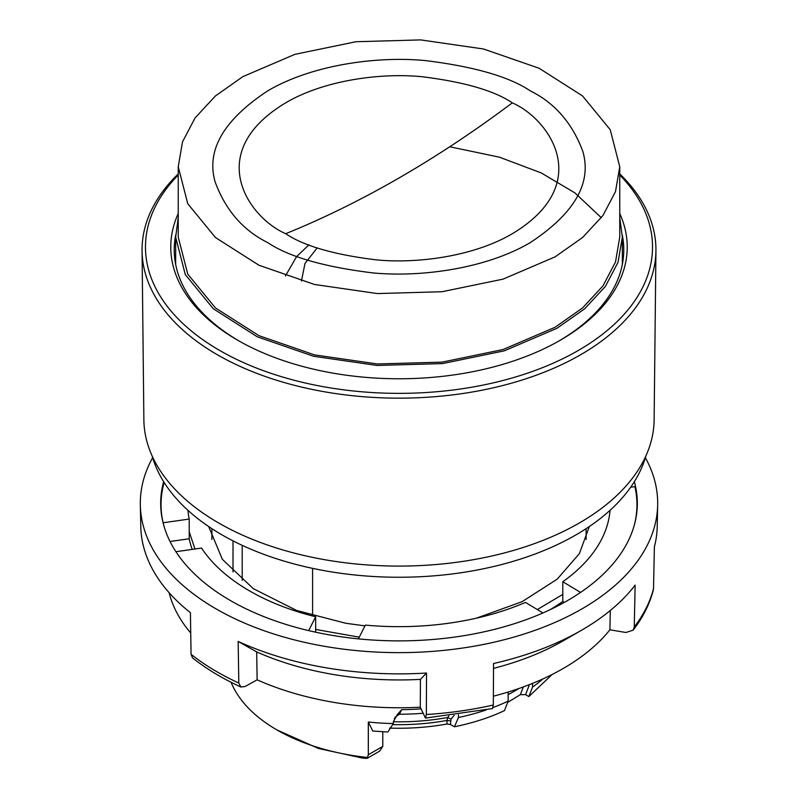 <?xml version="1.0" encoding="UTF-8"?>
<svg xmlns="http://www.w3.org/2000/svg" width="798" height="798" viewBox="0 0 798 798"><rect width="100%" height="100%" fill="white"/><g stroke="black" fill="none" stroke-linecap="round" stroke-linejoin="round"><path stroke-width="1.2" d="M152.189 456.107A250.073 144.378 0 0 0 322.262 570.291A250.073 144.378 0 0 0 575.827 534.969A250.073 144.378 0 0 0 645.811 456.107M645.353 457.693A258.692 149.356 180 0 1 657.672 505.124A258.692 149.356 180 0 1 326.821 646.709A258.692 149.356 180 0 1 140.328 505.124A258.692 149.356 180 0 1 152.647 457.693M140.328 505.124L140.787 526.62A258.233 149.086 0 0 0 190.413 612.674L191.061 654.3A257.335 148.568 0 0 0 238.811 683.048L238.153 641.422A258.233 149.086 0 0 0 326.951 667.946A258.233 149.086 0 0 0 426.541 673.023L426.332 714.509L425.454 718.07L420.277 707.198L420.426 679.377L426.541 673.023M426.332 714.509A257.335 148.568 0 0 0 493.324 705.003L493.543 663.517A258.233 149.086 0 0 0 581.602 630.201A258.233 149.086 0 0 0 635.138 585.124L634.26 626.979L633.153 630.171L625.911 632.495L609.901 629.802A232.218 134.074 180 0 1 493.373 696.195M634.26 626.979A257.335 148.568 0 0 0 653.512 588.725L654.38 546.879A258.233 149.086 0 0 0 657.213 526.62L657.672 505.124M238.153 641.422L256.677 651.906A232.826 134.423 0 0 0 334.043 674.609A232.826 134.423 0 0 0 420.426 679.377M256.677 651.906L257.126 679.826A232.218 134.074 0 0 0 334.212 702.44A232.218 134.074 0 0 0 420.277 707.198M164.169 482.501A237.954 137.386 0 0 0 163.111 522.76L164.119 526.59M634.36 481.663A238.323 137.595 180 0 1 634.619 523.967A238.323 137.595 180 0 1 332.507 635.417A238.323 137.595 180 0 1 163.381 523.967A238.323 137.595 180 0 1 163.64 481.663M364.955 625.871L345.714 623.258L296.656 610.47L253.295 588.665L222.383 559.348L208.657 526.51M238.811 683.048L240.886 687.008L245.096 686.489L257.126 679.826M191.061 654.3L192.518 657.881C206.443 668.914 222.572 678.619 240.886 687.008M653.512 588.725L653.333 590.011C649.662 604.076 642.939 617.462 633.153 630.171M610.31 610.48L609.901 629.802M493.513 668.375A232.826 134.423 0 0 0 563.637 640.575L581.602 630.201M493.324 705.003L492.506 708.564L425.454 718.07M190.732 632.994A232.218 134.074 180 0 1 169.126 592.705M634.43 524.655A237.954 137.386 0 0 0 634.889 486.62L630.679 487.219M308.686 630.62L315.659 616.774A211.271 121.974 180 0 1 201.545 548.066L175.919 551.707M170.054 541.493L189.206 538.77A211.271 121.974 0 0 0 192.218 549.393M194.961 549.004L189.206 531.737L189.206 538.77M189.206 531.737L189.206 519.059A211.271 121.974 180 0 1 187.959 510.331M163.111 522.76L189.206 519.059M610.041 510.331A211.271 121.974 180 0 1 562.799 581.732L580.555 592.415M564.346 602.38L562.799 601.443L562.799 581.732M549.812 609.822A211.271 121.974 0 0 0 562.799 601.443M542.959 612.944L525.453 602.4A211.271 121.974 180 0 1 365.344 625.103L358.412 638.869M315.659 616.774L315.659 632.186M589.343 526.51L579.338 553.702L557.194 579.158L522.101 601.682L476.266 618.211M188.079 510.431L188.019 511.019M609.981 511.019L609.931 510.431M562.799 594.4L537.333 609.552M315.659 629.442L359.27 637.163M301.435 281.056L305.006 263.41L317.245 247.859M285.674 233.704C247.969 217.196 203.34 152.169 285.674 102.852C323.699 80.379 379.938 72.668 421.663 76.678C463.917 81.875 494.142 90.603 512.326 102.852C550.031 119.361 594.66 184.388 512.326 233.704C474.301 256.178 418.062 263.889 376.337 259.879C334.083 254.672 303.858 245.954 285.674 233.704A1084.791 626.31 -60 0 0 512.326 102.852M242.203 580.336L242.203 545.343M231.081 682.28A172.468 99.57 0 0 0 277.046 729.99A172.468 99.57 0 0 0 367.449 757.482L368.317 754.758L368.317 722.02A172.468 99.57 0 0 0 393.324 723.557L393.324 721.811L397.314 714.639M395.1 717.193L399.429 714.24L396.945 714.998L401.673 709.661L399.429 714.24A170.612 98.503 -0 0 0 422.86 713.272M458.451 714.789L458.451 717.512A172.468 99.57 0 0 0 486.211 709.941M493.104 707.487A172.468 99.57 0 0 0 508.146 701.143L508.146 692.036M277.046 729.99L318.432 748.454L362.561 758.08C366.781 758.539 368.407 758.339 367.449 757.482L367.569 758.1L379.589 751.157L382.791 746.399L382.791 731.776M142.064 250.732L143.869 419.698A255.131 147.301 -0 0 0 302.093 555.049A255.131 147.301 -0 0 0 579.408 522.949A255.131 147.301 -0 0 0 654.131 419.698L655.936 250.732A256.936 148.338 180 0 1 580.685 354.711A256.936 148.338 180 0 1 217.315 354.711A256.936 148.338 180 0 1 142.064 250.732A256.936 148.338 180 0 1 178.243 173.904M619.757 173.904A256.936 148.338 180 0 1 655.936 250.732M619.757 175.021A253.525 146.373 180 0 1 552.376 363.539A253.525 146.373 180 0 1 219.729 350.492A253.525 146.373 180 0 1 178.243 175.021M619.757 213.545A228.228 131.77 180 0 1 560.386 340.167A228.228 131.77 180 0 1 559.677 340.576A228.228 131.77 180 0 1 238.323 340.576A228.228 131.77 180 0 1 178.243 213.545M175.69 235.071A224.767 129.765 -0 0 0 174.233 250.213A224.767 129.765 -0 0 0 239.55 341.275M449.733 146.772L499.368 157.156L541.263 172.947L574.959 192.926L601.313 217.724M619.757 217.615L622.34 237.136L618.031 262.293L605.343 286.482L584.685 308.776L556.924 328.317L504.276 350.851L442.571 363.599L377.115 365.454L313.534 356.267L257.315 336.816L213.315 308.776L185.286 274.572L175.66 237.136L178.243 217.615M178.243 166.732L178.243 237.136L187.759 274.133L215.46 307.948L258.961 335.659L314.522 354.891L377.364 363.968L442.062 362.132L503.059 349.534L555.099 327.26L582.54 307.948L602.949 285.913L615.497 262.003L619.757 237.136L619.757 166.732L615.497 191.6L602.949 215.51L582.54 237.535L555.099 256.856L503.059 279.13L442.062 291.729L377.364 293.564L314.522 284.477L258.961 265.245L215.46 237.535L187.759 203.729L178.243 166.732L182.503 141.874L195.051 117.954L215.46 95.93L242.901 76.608L294.941 54.334L355.938 41.735L420.636 39.9L483.478 48.987L539.039 68.219L582.54 95.93L610.241 129.735L619.757 166.732M233.016 571.927L233.016 540.864M312.597 568.356L312.597 615.707M558.45 341.275A224.767 129.765 -0 0 0 623.767 250.213A224.767 129.765 -0 0 0 622.31 235.071M454.142 715.367L451.01 719.138L447.668 717.492L446.99 720.434A160.388 92.598 180 0 1 392.666 724.604M518.89 688.514A163.839 94.593 180 0 1 508.146 694.589M451.01 719.138L450.461 724.504L446.99 724.005C428.287 727.377 409.155 728.734 389.594 728.095M532.535 683.377L532.535 687.058L528.855 696.544L525.573 694.639L520.346 694.669L507.648 702.41M520.346 694.669L523.348 686.918M448.895 716.005L447.668 717.492A161.545 93.266 -0 0 1 393.324 721.771M395.818 717.262L394.302 718.509M552.196 674.45L528.855 696.544M532.535 687.058A172.468 99.57 -0 0 0 542.909 678.918M529.084 684.754L529.084 685.562L528.266 685.073M450.461 724.504L454.411 726.779C472.705 723.058 489.383 717.671 504.466 710.619L508.146 701.143M368.317 722.02L372.796 731.038L387.868 732.015L393.324 723.557M458.451 717.512L454.411 726.779M530.341 90.902C509.264 76.708 474.241 66.603 425.264 60.568C376.905 55.92 311.719 64.857 267.659 90.902C223.56 119.989 206.054 150.323 215.121 181.894C225.565 210.173 243.071 230.393 267.659 242.562C288.736 256.757 323.759 266.861 372.736 272.896C421.095 277.544 486.281 268.607 530.341 242.562C574.44 213.475 591.946 183.141 582.879 151.57C572.435 123.291 554.929 103.072 530.341 90.902M401.673 709.661A172.468 99.57 0 0 0 420.985 708.863M446.99 724.005L446.99 720.434L450.461 720.933M529.084 685.562L525.573 694.639M368.317 754.758L382.791 746.399M622.34 264.407L622.34 237.136M211.879 528.655L211.879 539.488M586.121 528.655L586.121 539.478M175.66 264.407L175.66 237.136M308.976 244.826L296.597 256.607L285.405 276.008"/></g></svg>
